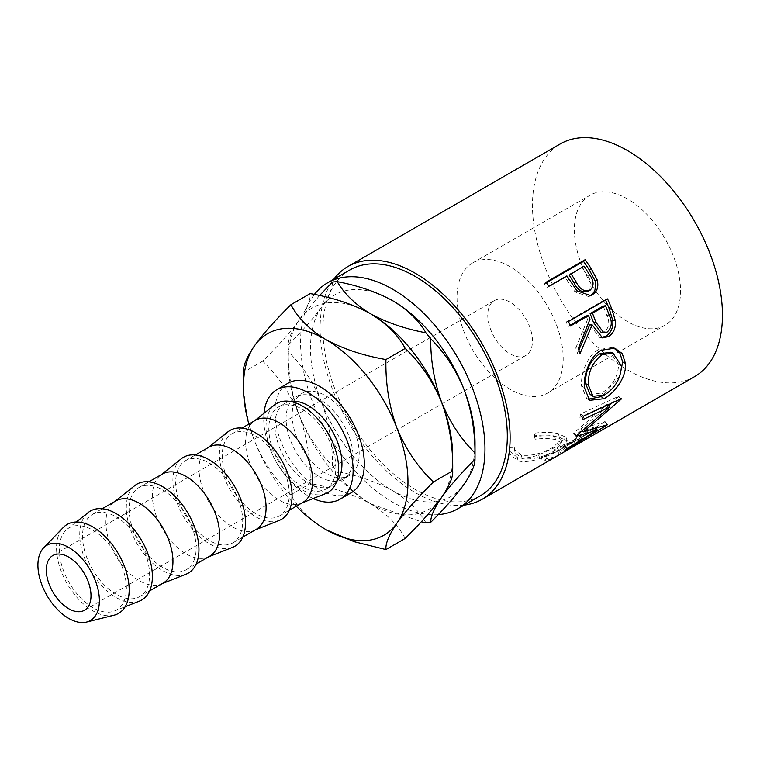 <?xml version="1.0" encoding="UTF-8"?>
<svg xmlns="http://www.w3.org/2000/svg" width="760" height="760" viewBox="0 0 760 760"><rect width="100%" height="100%" fill="white"/><g stroke="black" fill="none" stroke-linecap="round" stroke-linejoin="round"><path stroke-width="0.57" stroke-dasharray="3.8 2.85" d="M510.112 302.204A31.607 18.25 -120 0 0 494.304 300.637A31.607 18.25 -120 0 0 489.459 325.964A31.607 18.25 -120 0 0 510.112 353.827A31.607 18.25 -120 0 0 525.92 355.385A31.607 18.25 -120 0 0 530.765 330.058A31.607 18.25 -120 0 0 510.112 302.204M627.456 321.565A75.078 43.349 60 0 1 578.417 255.407A75.078 43.349 60 0 1 589.922 195.244A75.078 43.349 60 0 1 627.456 198.958A75.078 43.349 60 0 1 676.505 265.116A75.078 43.349 60 0 1 665 325.28A75.078 43.349 60 0 1 627.456 321.565M510.112 266.712A75.078 43.349 -120 0 0 472.568 262.998A75.078 43.349 -120 0 0 461.063 323.152A75.078 43.349 -120 0 0 510.112 389.31A75.078 43.349 -120 0 0 547.646 393.034A75.078 43.349 -120 0 0 559.16 332.87A75.078 43.349 -120 0 0 510.112 266.712M319.608 476.71A47.414 27.379 -120 0 0 343.311 479.066A47.414 27.379 -120 0 0 350.588 441.066A47.414 27.379 -120 0 0 319.608 399.285A47.414 27.379 -120 0 0 295.897 396.938A47.414 27.379 -120 0 0 288.629 434.929A47.414 27.379 -120 0 0 319.608 476.71M325.707 395.76A47.414 27.379 60 0 1 356.677 437.551A47.414 27.379 60 0 1 349.41 475.541A47.414 27.379 60 0 1 325.707 473.195A47.414 27.379 60 0 1 294.728 431.414A47.414 27.379 60 0 1 301.995 393.414A47.414 27.379 60 0 1 325.707 395.76M438.206 514.644A130.397 75.287 60 0 1 392.758 502.227A130.397 75.287 60 0 1 312.198 401.042A130.397 75.287 60 0 1 314.383 294.433M480.31 495.786A130.397 75.287 60 0 1 415.112 489.326A130.397 75.287 60 0 1 329.925 374.423A130.397 75.287 60 0 1 349.913 269.933M594.966 434.093A134.349 77.567 60 0 1 581.78 438.52L577.761 440.838L576.232 437.256L580.241 434.938L581.78 438.52M592.192 435.746A134.349 77.567 60 0 1 577.761 440.838M578.92 443.355A134.349 77.567 60 0 1 565.725 447.792L561.716 450.11L560.186 446.519L564.195 444.21A130.397 75.287 60 0 0 578.198 439.261L590.235 432.316A130.397 75.287 60 0 1 576.232 437.256M576.146 445.008A134.349 77.567 60 0 1 561.716 450.11M559.864 454.356A134.349 77.567 60 0 1 546.668 458.793L542.659 461.111L541.13 457.529L545.139 455.212A130.397 75.287 60 0 0 559.142 450.262L574.189 441.579A130.397 75.287 60 0 1 560.186 446.519M557.726 455.648A134.349 77.567 60 0 1 542.659 461.111M534.489 436.61L535.173 439.213C543.229 438.216 550.003 438.358 555.512 439.631L562.144 443.099L554.847 450.632C543.609 457.121 532.712 459.809 522.177 458.688L515.071 452.941L515.119 450.794L509.751 450.889L509.466 453.91L518.149 460.997C524.134 462.26 531.383 461.453 539.885 458.565L558.182 450.272L567.283 441.094L559.312 437.266C552.558 435.641 544.283 435.423 534.489 436.61L534.137 433.2L534.736 435.774C542.678 434.729 549.318 434.834 554.658 436.059L560.966 439.403L553.536 447.022C542.317 453.501 531.582 456.209 521.341 455.126L514.586 449.654L514.672 447.355L509.399 447.488L509.058 450.67L517.303 457.434C523.117 458.66 530.214 457.833 538.602 454.964L556.776 446.671L566.058 437.389L558.467 433.703C551.912 432.126 543.808 431.965 534.137 433.2M464.141 505.125A134.349 77.567 60 0 1 415.112 492.556A134.349 77.567 60 0 1 332.405 389.063A134.349 77.567 60 0 1 333.744 279.272M694.63 376.608A134.349 77.567 60 0 1 627.456 369.959A134.349 77.567 60 0 1 539.695 251.569A134.349 77.567 60 0 1 560.291 143.916M263.976 413.298A63.222 36.499 -120 0 0 308.427 496.071A63.222 36.499 -120 0 0 313.187 498.522M287.992 383.249A63.222 36.499 -120 0 0 278.302 433.903A63.222 36.499 -120 0 0 319.608 489.62A63.222 36.499 -120 0 0 351.215 492.746M114.01 615.22A51.366 29.659 60 0 1 92.862 610.85A51.366 29.659 60 0 1 60.553 569.43A51.366 29.659 60 0 1 63.327 527.44M92.862 530.195A47.414 27.379 60 0 1 124.355 573.819A47.414 27.379 60 0 1 114.465 610.992A47.414 27.379 60 0 1 92.862 607.63A47.414 27.379 60 0 1 62.453 567.682A47.414 27.379 60 0 1 67.222 529.159A47.414 27.379 60 0 1 92.862 530.195M139.46 601.103A51.366 29.659 60 0 1 116.061 597.455A51.366 29.659 60 0 1 83.125 554.192A51.366 29.659 60 0 1 88.284 512.458M116.061 516.8A47.414 27.379 60 0 1 147.031 558.581A47.414 27.379 60 0 1 139.764 596.581A47.414 27.379 60 0 1 116.061 594.234A47.414 27.379 60 0 1 85.082 552.444A47.414 27.379 60 0 1 92.349 514.453A47.414 27.379 60 0 1 116.061 516.8M163.134 583.091A47.414 27.379 60 0 1 161.034 584.107A47.414 27.379 60 0 1 139.431 580.744A47.414 27.379 60 0 1 109.022 540.797A47.414 27.379 60 0 1 113.791 502.274A47.414 27.379 60 0 1 115.719 500.964M186.029 574.218A51.366 29.659 60 0 1 162.63 570.57A51.366 29.659 60 0 1 129.694 527.297A51.366 29.659 60 0 1 134.852 485.564M162.63 489.915A47.414 27.379 60 0 1 193.6 531.696A47.414 27.379 60 0 1 186.333 569.696A47.414 27.379 60 0 1 162.63 567.35A47.414 27.379 60 0 1 131.651 525.559A47.414 27.379 60 0 1 138.918 487.568A47.414 27.379 60 0 1 162.63 489.915M209.703 556.206A47.414 27.379 60 0 1 207.603 557.222A47.414 27.379 60 0 1 186 553.85A47.414 27.379 60 0 1 155.591 513.912A47.414 27.379 60 0 1 160.36 475.389A47.414 27.379 60 0 1 162.288 474.078M232.598 547.333A51.366 29.659 60 0 1 209.2 543.685A51.366 29.659 60 0 1 176.263 500.412A51.366 29.659 60 0 1 181.421 458.679M209.2 463.03A47.414 27.379 60 0 1 240.169 504.811A47.414 27.379 60 0 1 232.902 542.811A47.414 27.379 60 0 1 209.2 540.455A47.414 27.379 60 0 1 178.22 498.674A47.414 27.379 60 0 1 185.487 460.683A47.414 27.379 60 0 1 209.2 463.03M256.272 529.311A47.414 27.379 60 0 1 254.172 530.328A47.414 27.379 60 0 1 232.57 526.965A47.414 27.379 60 0 1 202.16 487.027A47.414 27.379 60 0 1 206.929 448.505A47.414 27.379 60 0 1 208.857 447.184M279.167 520.448A51.366 29.659 60 0 1 255.769 516.8A51.366 29.659 60 0 1 222.832 473.527A51.366 29.659 60 0 1 227.99 431.794M255.769 436.145A47.414 27.379 60 0 1 286.738 477.926A47.414 27.379 60 0 1 279.471 515.917A47.414 27.379 60 0 1 255.769 513.57A47.414 27.379 60 0 1 224.789 471.789A47.414 27.379 60 0 1 232.056 433.789A47.414 27.379 60 0 1 255.769 436.145M302.841 502.426A47.414 27.379 60 0 1 300.741 503.443A47.414 27.379 60 0 1 279.138 500.08A47.414 27.379 60 0 1 248.729 460.142A47.414 27.379 60 0 1 253.498 421.619A47.414 27.379 60 0 1 255.427 420.299M325.736 493.553A51.366 29.659 60 0 1 302.337 489.915A51.366 29.659 60 0 1 269.401 446.642A51.366 29.659 60 0 1 274.559 404.909M302.337 409.25A47.414 27.379 60 0 1 333.308 451.041A47.414 27.379 60 0 1 326.04 489.031A47.414 27.379 60 0 1 302.337 486.685A47.414 27.379 60 0 1 271.358 444.904A47.414 27.379 60 0 1 278.625 406.904A47.414 27.379 60 0 1 302.337 409.25M290.206 401.432A47.414 27.379 -120 0 0 284.724 403.389A47.414 27.379 -120 0 0 277.457 441.38A47.414 27.379 -120 0 0 308.427 483.17A47.414 27.379 -120 0 0 332.139 485.516A47.414 27.379 -120 0 0 336.575 481.745M475.028 443.26A116.346 67.174 60 0 1 464.008 484.395A116.346 67.174 60 0 1 392.758 490.76A116.346 67.174 60 0 1 321.508 402.125A116.346 67.174 60 0 1 321.508 307.125A116.346 67.174 60 0 1 391.923 300.285M319.561 295.526L299.165 320.036C291.802 330.819 288.144 339.178 288.183 345.106C302.166 331.16 313.272 318.497 321.508 307.125C328.871 296.343 332.528 287.992 332.49 282.065M425.904 522.804C418.95 510.634 407.901 499.956 392.758 490.76C376.77 481.992 358.273 475.617 337.269 471.627C344.223 483.787 355.262 494.465 370.405 503.671L421.258 521.806M321.508 402.125C313.405 382.413 302.29 365.531 288.183 351.471C288.087 373.445 291.755 394.63 299.165 415.036C307.268 434.748 318.383 451.63 332.49 465.69C332.585 443.716 328.918 422.531 321.508 402.125M288.183 345.106A132.155 76.294 -120 0 0 288.135 348.27A132.155 76.294 -120 0 0 288.183 351.471M332.49 465.69A132.155 76.294 -120 0 0 337.269 471.627M369.522 313.158A116.346 67.174 -120 0 0 299.165 320.036A116.346 67.174 -120 0 0 288.135 361.171A116.346 67.174 -120 0 0 299.165 415.036A116.346 67.174 -120 0 0 370.405 503.671A116.346 67.174 -120 0 0 441.655 497.306A116.346 67.174 -120 0 0 452.675 456.171M405.175 538.441C398.249 525.226 386.659 513.636 370.405 503.671C353.096 494.266 333.022 487.568 310.184 483.588C310.745 459.942 307.069 437.085 299.165 415.036C290.329 393.813 278.169 375.858 262.684 361.171C278.036 346.056 290.197 332.348 299.165 320.036C307.012 308.446 310.688 299.639 310.184 293.598M248.872 424.089A116.346 67.174 -120 0 0 254.458 440.847C246.544 418.788 242.877 395.931 243.438 372.286L262.684 361.171M296.286 506.217A116.346 67.174 -120 0 1 254.458 440.847C263.283 462.061 275.443 480.016 290.928 494.703C297.863 507.917 309.453 519.508 325.707 529.473M290.928 494.703L310.184 483.588M535.173 439.213L534.736 435.774M555.512 439.631L554.658 436.059M554.847 450.632L553.536 447.022M522.177 458.688L521.341 455.126M515.119 450.794L514.672 447.355M509.751 450.889L509.399 447.488M518.149 460.997L517.303 457.434M539.885 458.565L538.602 454.964M558.182 450.272L556.776 446.671M559.312 437.266L558.467 433.703M592.173 435.708L590.235 432.316M580.136 442.652L578.198 439.261M565.725 447.792L564.195 444.21M576.118 444.97L574.189 441.579M561.079 453.663L559.142 450.262M546.668 458.793L545.139 455.212M559.55 454.546L557.517 451.155A130.397 75.287 60 0 1 555.75 452.228A130.397 75.287 60 0 1 541.13 457.529M557.517 451.155L596.628 428.573A130.397 75.287 60 0 1 594.861 429.647A130.397 75.287 60 0 1 580.241 434.938M598.661 431.955L596.628 428.573M576.508 435.641L573.971 432.81L607.097 404.538L607.639 405.042M573.971 432.81A130.397 75.287 60 0 1 573.648 433.418L576.165 436.278M566.96 448.599L564.708 445.388L594.957 426.93L596.135 428.526M594.957 426.93L582.597 431.024M581.942 431.214L573.648 433.418M564.708 445.388A130.397 75.287 60 0 1 562.628 447.317L564.813 450.594M608.456 405.792L580.839 429.039L605.064 421.534A130.397 75.287 60 0 1 604.779 421.838L607.05 425.02M604.779 421.838L562.628 447.317M605.064 421.534L607.344 424.716M580.839 429.039L582.417 430.815M583.376 416.214L580.649 413.953L618.564 396.292A130.397 75.287 60 0 1 618.44 396.758L621.129 399.19M618.44 396.758L611.087 403.446M618.564 396.292L621.262 398.705M580.649 413.953A130.397 75.287 60 0 1 579.861 417.344L582.559 419.71M607.097 404.538L579.861 417.344M588.192 399.19L586.606 398.344L581.561 386.089C580.469 373.74 587.404 355.414 598.5 349.609L612.417 347.453L613.586 347.861M584.345 387.495L581.561 386.089M601.179 350.265L598.5 349.609M619.751 376.285L601.834 396.302M590.13 394.43L601.739 392.986C612.37 386.156 618.013 376.666 618.659 364.505L610.432 352.241M601.739 392.986L604.514 394.953M618.659 364.505L621.452 365.902M601.283 337.62L599.887 337.554L589.665 324.947M578.892 349.961L577.306 353.343L579.937 353.77M578.379 348.194L575.795 347.928A130.397 75.287 60 0 1 577.306 353.343M575.795 347.928L587.575 319.523L589.969 319.238M586.112 315.96A130.397 75.287 60 0 1 587.575 319.523M570.076 325.213L568.062 326.382L570.408 325.992M568.452 321.499L566.162 322.022A130.397 75.287 60 0 1 568.062 326.382M566.162 322.022L605.274 299.44A130.397 75.287 60 0 1 605.558 300.077M607.572 298.917L605.274 299.44M601.274 332.585L604.58 331.797C609.254 327.455 609.986 321.945 606.784 315.286A130.397 75.287 60 0 0 603.164 306.118M607.164 332.072L604.58 331.797M589.361 296.001L588.325 296.457L575.054 291.935L567.292 280.649A130.397 75.287 60 0 0 565.174 277.466L547.124 287.888L548.834 286.33M577.049 290.823L575.054 291.935M566.894 275.909L565.174 277.466M546.022 282.283L544.397 283.964A130.397 75.287 60 0 1 547.124 287.888M544.397 283.964L546.392 282.805M587.147 291.697L587.822 291.365C592.202 287.147 592.106 281.979 587.547 275.851A130.397 75.287 60 0 0 582.226 267.624L569.192 275.148M589.903 290.415L587.822 291.365M583.946 266.066L582.226 267.624M609.244 315.172L606.784 315.286M569.078 279.186L567.292 280.649M589.418 274.541L587.547 275.851M52.849 555.512L494.304 300.637M472.568 262.998L589.922 195.244M343.311 479.066L349.41 475.541M114.465 610.992L125.143 606.765M139.764 596.581L149.644 590.881M161.034 584.107L162.127 583.67M186.333 569.696L196.213 563.986M207.603 557.222L208.696 556.785M232.902 542.811L242.782 537.101M254.172 530.328L255.265 529.9M279.471 515.917L289.351 510.216M300.741 503.443L301.834 503.015M326.04 489.031L332.139 485.516M278.625 406.904L284.724 403.389M253.498 421.619L254.419 420.888M232.056 433.789L241.936 428.089M206.929 448.505L207.85 447.773M185.487 460.683L195.368 454.974M160.36 475.389L161.281 474.658M138.918 487.568L148.798 481.859M113.791 502.274L114.712 501.543M92.349 514.453L102.23 508.744M67.222 529.159L76.219 522.025M288.135 361.171L288.135 348.27M295.897 396.938L301.995 393.414M547.646 393.034L665 325.28M84.455 610.261L525.92 355.385M560.966 439.403L562.144 443.099M514.586 449.654L515.071 452.941M509.058 450.67L509.466 453.91M566.058 437.389L567.283 441.094M555.75 452.228L594.861 429.647M586.606 398.344L589.589 400.339M612.417 347.453L614.831 348.166M599.887 337.554L602.614 337.924M588.325 296.457L590.539 295.611"/><path stroke-width="1.14" d="M68.656 608.693A31.607 18.25 60 0 1 48.003 580.839A31.607 18.25 60 0 1 52.849 555.512A31.607 18.25 60 0 1 68.656 557.08A31.607 18.25 60 0 1 89.3 584.934A31.607 18.25 60 0 1 84.455 610.261A31.607 18.25 60 0 1 68.656 608.693M314.383 294.433A130.397 75.287 60 0 1 327.56 282.834A130.397 75.287 60 0 1 392.758 289.294A130.397 75.287 60 0 1 477.945 404.206A130.397 75.287 60 0 1 457.957 508.687A130.397 75.287 60 0 1 438.206 514.644M327.56 282.834L349.913 269.933A130.397 75.287 60 0 1 415.112 276.393A130.397 75.287 60 0 1 500.298 391.295A130.397 75.287 60 0 1 480.31 495.786L457.957 508.687M585.143 259.702A134.349 77.567 60 0 1 591.185 268.641L597.103 279.756C598.908 286.644 597.274 291.659 592.211 294.794L590.539 295.611L577.049 290.823L569.078 279.186A134.349 77.567 60 0 0 566.894 275.909L548.834 286.33A134.349 77.567 60 0 0 546.022 282.283L585.143 259.702L583.509 261.373A130.397 75.287 60 0 1 589.37 270.056L595.099 280.858C596.809 287.565 595.128 292.486 590.064 295.621L589.361 296.001M607.572 298.917A134.349 77.567 60 0 1 611.781 308.959L615.343 320.701C615.942 327.997 613.633 333.288 608.428 336.585L602.614 337.924L592.125 324.834L579.937 353.77A134.349 77.567 60 0 0 578.379 348.194L589.969 319.238A134.349 77.567 60 0 0 588.458 315.571L570.408 325.992A134.349 77.567 60 0 0 568.452 321.499L607.572 298.917M625.452 363.375C626.819 376.409 615.106 392.815 604.048 398.705L589.589 400.339L584.345 387.495C583.243 374.765 590.083 356.041 601.179 350.265L614.831 348.166L622.25 353.571L625.452 363.375L622.658 361.988L619.751 376.285M576.508 435.641A134.349 77.567 60 0 1 576.165 436.278L597.265 430.074L566.96 448.599A134.349 77.567 60 0 1 564.813 450.594L607.05 425.02A134.349 77.567 60 0 0 607.344 424.716L583.366 431.889L621.129 399.19A134.349 77.567 60 0 0 621.262 398.705L583.376 416.214A134.349 77.567 60 0 1 582.559 419.71L609.776 407.008L576.508 435.641M333.744 279.272A134.349 77.567 60 0 1 347.938 266.513A134.349 77.567 60 0 1 415.112 273.163A134.349 77.567 60 0 1 502.882 391.552A134.349 77.567 60 0 1 482.286 499.206L557.726 455.648A134.349 77.567 60 0 0 559.55 454.546L598.661 431.955A134.349 77.567 60 0 1 596.837 433.067A134.349 77.567 60 0 1 594.966 434.093M592.173 435.708L580.156 442.7A134.349 77.567 60 0 1 578.92 443.355M576.118 444.97L561.098 453.701A134.349 77.567 60 0 1 559.864 454.356M482.286 499.206A134.349 77.567 60 0 1 464.141 505.125M347.938 266.513L560.291 143.916A134.349 77.567 60 0 1 627.456 150.566A134.349 77.567 60 0 1 715.226 268.954A134.349 77.567 60 0 1 694.63 376.608L596.837 433.067M313.187 498.522A63.222 36.499 -120 0 0 340.043 499.206A63.222 36.499 -120 0 0 349.733 448.542A63.222 36.499 -120 0 0 308.427 392.834A63.222 36.499 -120 0 0 276.82 389.699A63.222 36.499 -120 0 0 263.976 413.298M340.043 499.206L351.215 492.746A63.222 36.499 -120 0 0 360.905 442.092A63.222 36.499 -120 0 0 319.608 386.374A63.222 36.499 -120 0 0 287.992 383.249L276.82 389.699M68.656 547.399A43.462 25.099 60 0 1 97.916 588.933A43.462 25.099 60 0 1 86.545 622.069A43.462 25.099 60 0 1 68.656 618.374A43.462 25.099 60 0 1 41.316 583.328A43.462 25.099 60 0 1 43.662 547.798A43.462 25.099 60 0 1 68.656 547.399M43.662 547.798L63.327 527.44A51.366 29.659 60 0 1 92.862 526.965A51.366 29.659 60 0 1 127.442 576.052A51.366 29.659 60 0 1 114.01 615.22L86.545 622.069M76.219 522.025L88.284 512.458A51.366 29.659 60 0 1 116.061 513.57A51.366 29.659 60 0 1 150.176 560.832A51.366 29.659 60 0 1 139.46 601.103L125.143 606.765M102.23 508.744L115.719 500.964A47.414 27.379 60 0 1 139.431 503.31A47.414 27.379 60 0 1 170.401 545.091A47.414 27.379 60 0 1 163.134 583.091L149.644 590.881M114.712 501.543L134.852 485.564A51.366 29.659 60 0 1 162.63 486.685A51.366 29.659 60 0 1 196.745 533.947A51.366 29.659 60 0 1 186.029 574.218L162.127 583.67M148.798 481.859L162.288 474.078A47.414 27.379 60 0 1 186 476.425A47.414 27.379 60 0 1 216.97 518.206A47.414 27.379 60 0 1 209.703 556.206L196.213 563.986M161.281 474.658L181.421 458.679A51.366 29.659 60 0 1 209.2 459.8A51.366 29.659 60 0 1 243.314 507.053A51.366 29.659 60 0 1 232.598 547.333L208.696 556.785M195.368 454.974L208.857 447.184A47.414 27.379 60 0 1 232.57 449.54A47.414 27.379 60 0 1 263.54 491.321A47.414 27.379 60 0 1 256.272 529.311L242.782 537.101M207.85 447.773L227.99 431.794A51.366 29.659 60 0 1 255.769 432.915A51.366 29.659 60 0 1 289.883 480.168A51.366 29.659 60 0 1 279.167 520.448L255.265 529.9M241.936 428.089L255.427 420.299A47.414 27.379 60 0 1 279.138 422.645A47.414 27.379 60 0 1 310.108 464.436A47.414 27.379 60 0 1 302.841 502.426L289.351 510.216M254.419 420.888L274.559 404.909A51.366 29.659 60 0 1 302.337 406.03A51.366 29.659 60 0 1 336.452 453.283A51.366 29.659 60 0 1 325.736 493.553L301.834 503.015M336.575 481.745A47.414 27.379 -120 0 0 337.887 442.966A47.414 27.379 -120 0 0 308.427 405.735A47.414 27.379 -120 0 0 290.206 401.432M391.923 300.285A116.346 67.174 60 0 1 392.758 300.77A116.346 67.174 60 0 1 464.008 389.395A116.346 67.174 60 0 1 475.028 443.26L475.028 456.171A132.155 76.294 -120 0 0 474.99 452.96C461.006 439.118 449.891 422.227 441.655 402.306C434.302 382.156 430.635 360.971 430.673 338.741C444.657 352.592 455.772 369.474 464.008 389.395C471.361 409.545 475.028 430.74 474.99 452.96M337.269 281.637C358.33 285.646 376.827 292.02 392.758 300.77C407.949 309.994 418.988 320.673 425.904 332.804C404.833 328.795 386.337 322.411 370.405 313.671C355.224 304.437 344.175 293.759 337.269 281.637A132.155 76.294 -120 0 0 332.49 282.065L319.561 295.526M430.673 338.741A132.155 76.294 -120 0 0 425.904 332.804M474.99 459.325C475.076 465.148 471.418 473.508 464.008 484.395C455.895 495.615 444.79 508.278 430.673 522.376C430.587 516.553 434.245 508.193 441.655 497.306C449.768 486.087 460.873 473.423 474.99 459.325A132.155 76.294 -120 0 0 475.028 456.171M421.258 521.806L425.904 522.804A132.155 76.294 -120 0 0 430.673 522.376M326.638 530.005L354.293 541.728L385.928 549.556C385.367 543.628 389.044 534.812 396.948 523.108C405.783 510.967 417.933 497.249 433.428 481.973C418.076 467.514 405.916 449.559 396.948 428.117C389.091 406.334 385.424 383.477 385.928 359.556C363.042 355.556 342.969 348.868 325.707 339.483C309.415 329.488 297.825 317.898 290.928 304.712L310.184 293.598C333.07 297.597 353.144 304.285 370.405 313.671C386.697 323.665 398.287 335.255 405.175 348.441C420.527 362.909 432.687 380.865 441.655 402.306C449.512 424.08 453.188 446.937 452.675 470.867L452.675 456.171A116.346 67.174 -120 0 0 441.655 402.306A116.346 67.174 -120 0 0 370.405 313.671A116.346 67.174 -120 0 0 369.522 313.158M433.428 481.973L452.675 470.867C453.235 476.786 449.568 485.602 441.655 497.306C432.829 509.447 420.669 523.165 405.175 538.441L385.928 549.556M290.928 304.712C275.585 319.817 263.425 333.535 254.458 345.847C246.601 357.428 242.924 366.244 243.438 372.286L243.438 386.983A116.346 67.174 -120 0 0 248.872 424.089M385.928 359.556L405.175 348.441M296.286 506.217A116.346 67.174 -120 0 0 325.707 529.473A116.346 67.174 -120 0 0 396.948 523.108A116.346 67.174 -120 0 0 396.948 428.117A116.346 67.174 -120 0 0 325.707 339.483A116.346 67.174 -120 0 0 254.458 345.847A116.346 67.174 -120 0 0 243.438 386.983M607.097 404.538L609.776 407.008M596.135 428.526L597.265 430.074M582.597 431.024L581.942 431.214M582.417 430.815L583.366 431.889M611.087 403.446L608.456 405.792M604.048 398.705L601.283 396.634L588.192 399.19M613.586 347.861L619.951 353.172L622.658 361.988M601.834 396.302L601.283 396.634M612.931 353.077L610.432 352.241L599.403 353.913C589.836 361.171 585.219 371.07 585.561 383.619L590.13 394.43L593.066 396.33L604.514 394.953C615.163 388.103 620.806 378.413 621.452 365.902L612.931 353.077L602.11 354.692C592.562 361.998 587.974 372.106 588.344 385.006L593.066 396.33M599.403 353.913L602.11 354.692M585.561 383.619L588.344 385.006M605.558 300.077A130.397 75.287 60 0 1 609.368 309.187L612.807 320.596C613.348 327.702 611.011 332.899 605.796 336.176L601.283 337.62M615.343 320.701L612.807 320.596M608.428 336.585L605.796 336.176M592.125 324.834L589.665 324.947L578.892 349.961M588.458 315.571L586.112 315.96L570.076 325.213M605.511 305.729L603.164 306.118L590.121 313.642L593.607 322.63L601.274 332.585L603.934 332.842L607.164 332.072C611.828 327.683 612.522 322.05 609.244 315.172A134.349 77.567 60 0 0 605.511 305.729L592.477 313.253L596.068 322.506L603.934 332.842M592.477 313.253L590.121 313.642M597.103 279.756L595.099 280.858M592.211 294.794L590.064 295.621M546.392 282.805L583.509 261.373M570.903 273.591L576.07 281.751C579.5 289.037 584.117 291.925 589.903 290.415C594.263 286.159 594.101 280.867 589.418 274.541A134.349 77.567 60 0 0 583.946 266.066L569.192 275.148L574.199 283.072C577.514 290.159 582.056 292.923 587.822 291.365M587.147 291.697L589.903 290.415M576.07 281.751L574.199 283.072M611.781 308.959L609.368 309.187M596.068 322.506L593.607 322.63M591.185 268.641L589.37 270.056"/></g></svg>
